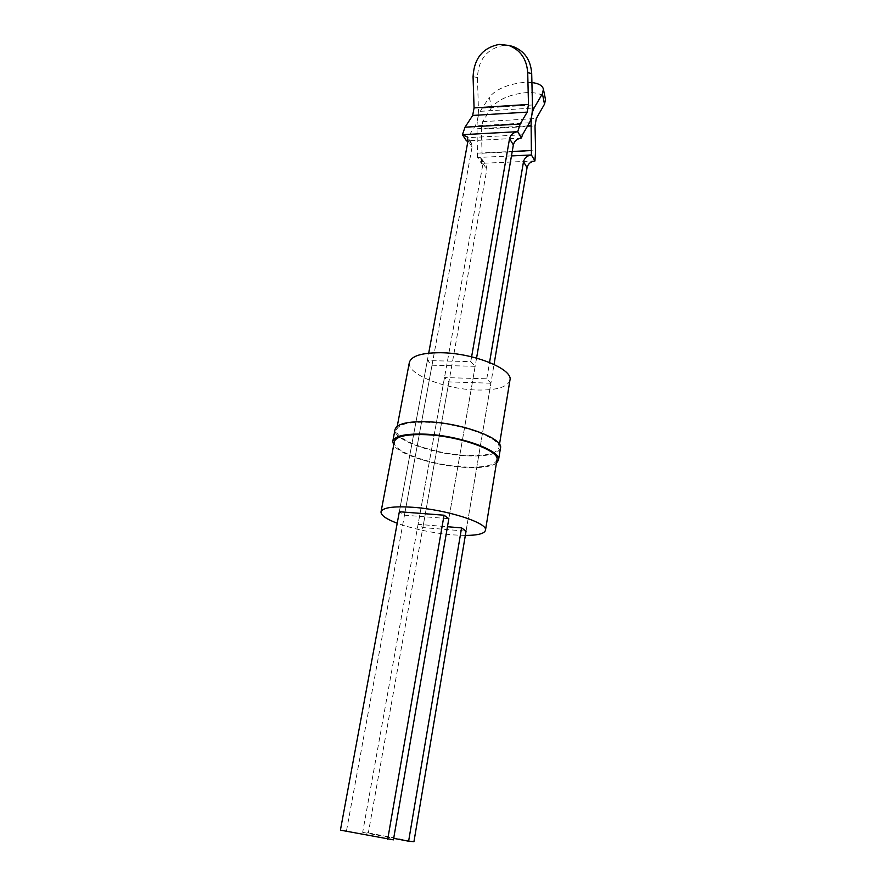 <?xml version="1.0" encoding="UTF-8"?>
<svg xmlns="http://www.w3.org/2000/svg" width="886" height="886" viewBox="0 0 886 886"><rect width="100%" height="100%" fill="white"/><g stroke="black" fill="none" stroke-linecap="round" stroke-linejoin="round"><path stroke-width="0.66" stroke-dasharray="4.43 3.32" d="M500.479 448.083C498.198 454.13 486.824 456.711 466.357 455.803C433.221 454.319 392.232 439.655 395.034 429.488M496.415 463.201C490.944 466.844 480.267 468.24 464.386 467.376C435.447 465.859 399.331 454.706 393.683 445.082M509.948 380.194C507.6 387.116 496.614 390.394 477 390.017C445.215 389.386 406.309 374.036 409.354 362.452M465.826 455.338C433.653 453.898 393.86 439.655 396.585 429.799C398.368 424.272 408.867 421.78 428.082 422.323C461.462 423.43 502.196 438.515 498.918 447.84C496.714 453.721 485.683 456.212 465.826 455.338M496.957 459.845C494.787 465.527 483.745 467.886 463.843 466.922C431.604 465.338 391.645 451.295 394.325 441.749M465.338 535.443L452.225 534.845C431.87 532.929 413.54 529.064 397.216 523.249M475.151 366.306L432.014 365.22L427.329 360.58L470.776 361.61L475.151 366.306L448.848 518.675L404.47 515.187L399.342 511.743L428.702 353.171M490.888 383.206L448.892 381.899L444.495 377.558L486.791 378.809L490.888 383.206L466.058 531.124L422.877 527.569L418.092 524.346L447.463 526.738M470.776 361.61L471.607 356.814M432.014 365.22L404.47 515.187M427.329 360.58L399.342 511.743M486.791 378.809L489.548 362.452M448.892 381.899L422.877 527.569M444.495 377.558L418.092 524.346M531.91 82.542L523.637 82.42C507.379 84.292 495.927 89.242 489.271 97.283L491.619 107.505C498.22 99.42 509.605 94.47 525.786 92.665C537.304 92.144 543.882 94.459 545.51 99.597M511.466 155.914L477.521 157.486L481.397 163.334L486.237 165.649L486.857 169.315L368.343 832.906L362.673 832.353L483.014 163.489L482.394 159.801L477.521 157.486L477.033 128.78C476.889 121.005 477.953 115.202 480.234 111.337L489.271 97.283M534.934 160.964L481.397 163.334L482.073 153.234L481.32 129.09L482.671 121.659L491.619 107.505M466.058 531.124L494.045 364.412M368.343 832.906L413.939 841.7M362.673 832.353L393.683 838.333M521.466 138.039L466.523 140.918L467.642 137.695L475.184 125.89C477.488 121.958 478.551 116.132 478.407 108.391L477.432 77.492C478.418 59.362 487.101 48.664 503.481 45.419L509.937 45.729M393.428 839.839L340.412 830.149M476.568 358.099L448.848 518.675M346.504 830.758L472.094 146.987L471.485 143.244L467.974 140.996M480.234 111.337L532.453 108.092M482.671 121.659L536.285 118.514M481.32 129.09L535.011 126.078M482.073 153.234L535.598 150.675M477.809 153.123L512.23 151.473M477.033 128.78L527.613 125.934M483.014 163.489L486.857 169.315M532.453 104.98L478.407 108.391M522.496 134.772L467.642 137.695M529.44 122.777L475.184 125.89M473.069 76.739L477.432 77.492M472.094 146.987L468.007 140.796M397.249 426.288L396.585 429.799M499.494 444.318L498.918 447.84M482.394 159.801L486.237 165.649M471.485 143.244L467.387 137.031"/><path stroke-width="1.33" d="M393.683 445.082L392.764 441.438L395.034 429.488C396.862 423.796 407.671 421.227 427.473 421.78C461.872 422.921 503.868 438.481 500.479 448.083L498.519 460.089L496.415 463.201M392.764 441.438C394.558 435.923 405.378 433.498 425.214 434.151C459.701 435.458 501.875 450.797 498.519 460.089M397.249 426.288L409.354 362.452C411.303 355.95 421.769 352.706 440.752 352.728C473.7 352.938 513.459 369.207 509.948 380.194L499.494 444.318M397.216 523.249C386.196 519.052 380.803 515.264 381.024 511.886L394.325 441.749C396.064 436.399 406.574 434.04 425.834 434.683C459.291 435.945 500.202 450.83 496.957 459.845L485.473 530.293C484.454 533.66 477.742 535.377 465.338 535.443M381.024 511.886C382.575 507.589 393.107 506.05 412.621 507.268C446.522 509.505 488.452 523.083 485.473 530.293M444.063 515.209L448.848 518.675L393.428 839.839L340.412 830.149L399.342 511.743L444.063 515.209L387.691 839.319M461.584 527.879L466.058 531.124L413.939 841.7L408.612 841.213L461.584 527.879L447.463 526.738M489.548 362.452L523.493 161.695C524.556 157.797 527.203 155.559 531.423 154.984L531.113 125.734C531.013 117.816 532.01 111.902 534.103 107.981L542.409 93.739L543.428 89.198C542.564 85.621 538.732 83.395 531.91 82.542M543.428 89.198L545.51 99.597L544.513 104.16L542.409 93.739M494.045 364.412L527.07 167.62C528.122 163.744 530.747 161.529 534.934 160.964L535.598 150.675L535.011 126.078L536.285 118.514L544.513 104.16M393.683 838.333L408.612 841.213M511.466 155.914L531.423 154.984L534.934 160.964M509.937 45.729L512.894 46.471C524.434 50.879 530.703 59.883 531.7 73.483L527.713 72.685C526.705 58.963 520.381 49.882 508.752 45.441L499.272 44.389C482.781 47.667 474.043 58.454 473.069 76.739L474.065 107.904L472.67 115.446L465.05 127.185L462.403 134.705L467.387 137.031L468.007 140.796L428.702 353.171M476.568 358.099L513.359 144.916C514.456 140.952 517.158 138.659 521.466 138.039L522.496 134.772L529.44 122.777C531.545 118.79 532.552 112.865 532.453 104.98L531.7 73.483M521.466 138.039L517.723 131.682L520.182 124.04L527.181 112.123L528.488 104.448L527.713 72.685M467.974 140.996L466.523 140.918L462.403 134.705L517.723 131.682C513.393 132.313 510.668 134.628 509.55 138.626L471.607 356.814M532.453 108.092L534.103 107.981M512.23 151.473L531.711 150.542M527.613 125.934L531.113 125.734M523.493 161.695L527.07 167.62M528.488 104.448L474.065 107.904M527.181 112.123L472.67 115.446M520.182 124.04L465.05 127.185M513.359 144.916L509.55 138.626M508.752 45.441L512.894 46.471"/></g></svg>
